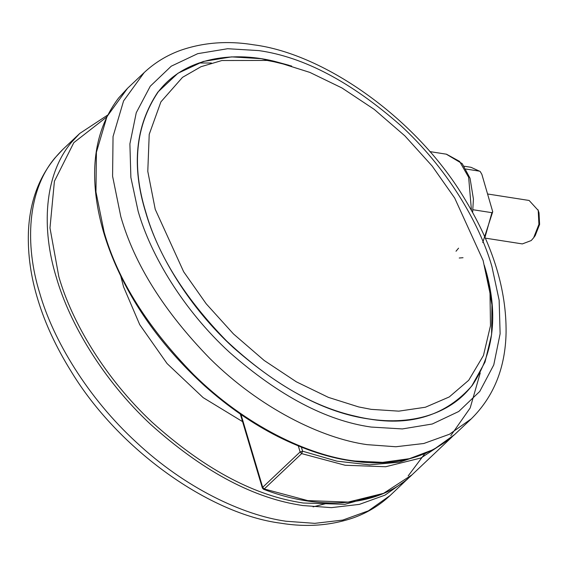<?xml version="1.0" encoding="UTF-8"?>
<svg xmlns="http://www.w3.org/2000/svg" width="568" height="568" viewBox="0 0 568 568"><rect width="100%" height="100%" fill="white"/><g stroke="black" fill="none" stroke-linecap="round" stroke-linejoin="round"><path stroke-width="0.85" d="M483.105 260.471L454.684 198.04L432.156 166.033L404.877 135.873L374.213 109.368L341.929 87.948L309.879 72.413L279.655 62.87L267.159 60.449L221.896 60.52L200.987 66.712L182.513 77.347L160.907 101.864L149.221 134.332L147.786 171.366L155.234 209.329L183.656 271.76L206.177 303.766L233.455 333.927L264.127 360.431L296.411 381.852L328.46 397.394L358.678 406.936L371.174 409.358L398.807 411.147L425.396 407.235L449.252 396.954L468.706 380.276L483.453 355.49L490.482 325.698L490.006 293.251L483.105 260.471M289.027 65.284L274.28 61.273C230.267 50.474 183.152 58.681 158.003 92.165C135.532 125.89 131.492 165.97 145.884 212.404C158.167 255.479 185.076 298.335 226.604 340.977C270.112 381.717 313.181 406.823 355.816 416.308C399.829 427.115 446.945 418.9 472.093 385.423L485.022 362.057L491.59 334.651L491.938 304.931L486.797 274.628M291.647 66.044L261.308 58.681L231.623 56.878L203.181 61.486L177.954 73.244L157.854 92.094C135.362 125.84 131.322 165.948 145.727 212.425C157.776 254.585 189.116 307.075 233.285 347.538C280.549 389.045 325.691 412.851 368.71 418.971C411.722 426.277 446.207 415.137 472.171 385.565C494.657 351.819 498.697 311.704 484.291 265.235M120.728 275.963L123.533 286.762L139.714 324.633L167.084 363.577L203.152 397.628L242.571 421.633M538.017 209.762L539.011 212.815L539.6 224.438L535.205 235.614L533.643 237.765L538.918 224.353L538.215 210.409L529.135 200.469L487.727 194.007M485.299 238.134L522.354 243.913L531.215 240.555L533.643 237.765M472.959 209.72L491.923 212.68L492.726 211.736L481.87 174.369L480.187 171.486L470.964 167.29L480.187 171.486M465.973 169.044L479.548 171.167M471.454 210.409L468.65 177.294L459.569 161.39L446.491 154.205L429.834 151.599M211.381 63.012L198.914 62.998M193.34 374.319C244.751 425.297 308.495 455.806 355.092 461.024L382.704 462.366L409.372 458.688L433.796 449.451L454.663 434.541C428.194 457.836 394.76 466.761 354.361 461.308C330.413 458.291 304.981 450.069 278.071 436.643C252.426 423.65 227.832 406.61 204.288 385.53C165.941 350.349 137.094 311.726 117.753 269.679C107.366 247.08 100.444 224.878 96.993 203.067C90.383 160.794 97.589 125.762 118.627 97.973L127.544 88.288L106.947 116.639L96.411 152.267L95.957 191.927L104.157 232.255C117.732 279.846 147.453 327.204 193.34 374.319M127.544 88.288L144.173 72.576L123.576 100.927L113.046 136.561L112.585 176.215L120.792 216.543C134.36 264.134 164.088 311.491 209.968 358.607C259.633 407.838 321.14 438.248 367.042 444.645L395.853 446.753L423.82 443.494L449.458 434.243L471.291 418.829L454.663 434.541M491.888 266.42C479.3 222.372 446.555 167.517 400.404 125.244C351.017 81.877 303.844 56.999 258.894 50.602L227.647 48.72L197.728 53.662L171.252 66.186L150.264 86.222L136.256 112.734L129.894 143.889L130.874 177.45L138.131 211.239C150.726 255.288 183.464 310.135 229.614 352.416C279.002 395.782 326.174 420.661 371.124 427.058L402.371 428.932L432.291 423.998L458.766 411.473L479.761 391.437L493.762 364.919L500.124 333.764L499.144 300.209L491.888 266.42M106.67 117.043L73.826 142.639L54.407 181.263L49.984 227.946L58.823 276.666C71.831 322.056 105.101 378.345 152.252 422.372C202.677 467.627 251.425 494.245 298.498 502.226L303.177 503.014L344.897 504.313L383.336 493.514M408.179 475.899L424.708 453.853M409.436 477.177L390.216 495.424L368.383 510.838L342.738 520.089L314.779 523.348L285.967 521.239C242.316 515.041 184.742 487.621 136.405 442.351C87.628 397.664 53.023 339.692 39.717 293.138C24.68 244.907 27.193 190.791 54.954 157.918L63.098 149.171L79.733 133.459L71.589 142.206C43.821 175.079 41.315 229.195 56.346 277.425C69.452 323.171 102.978 379.893 150.499 424.26C201.313 469.864 250.438 496.688 297.88 504.732L302.595 505.527L331.414 507.636L359.374 504.377L385.012 495.126L406.851 479.711L409.393 477.212M484.965 237.367L491.923 212.68M241.002 414.541L262.693 487.301L300.11 451.95L298.314 445.923M450.332 438.617L420.987 457.985L385.615 466.74L345.159 465.256L301.672 453.619L264.248 488.97L307.735 500.607L348.198 502.091L383.57 493.336L412.041 474.798C380.233 506.081 322.155 511.882 263.488 489.24L264.248 488.97L262.693 487.301L262.373 488.047L263.488 489.24M301.388 447.165L302.588 451.191L301.672 453.619L300.11 451.95L302.588 451.191L336.838 461.138L369.491 464.837L399.517 462.182L425.957 453.25M450.786 435.649L470.19 407.952L480.23 372.97M144.173 72.576C154.638 62.764 166.736 55.359 180.475 50.353C203.344 42.415 227.718 40.562 253.598 44.801C325.485 53.846 418.602 120.175 465.639 200.469C493.06 245.852 506.542 289.907 506.081 332.628C505.371 367.901 493.777 396.634 471.291 418.829M79.733 133.459L107.629 115.098M390.216 495.424C379.751 505.236 367.652 512.641 353.921 517.647C331.052 525.585 306.67 527.438 280.798 523.199C210.082 514.21 118.712 450.076 71.078 371.295C56.033 347.041 44.986 323.213 37.921 299.805C30.892 277.085 27.711 254.641 28.4 232.482C29.692 198.438 41.258 170.67 63.098 149.171M328.553 502.943L313.082 506.855M492.726 211.736L482.729 242.536M463.026 257.709L459.235 258.007M464.191 166.232L470.964 167.29M456.019 251.241L458.561 248.173M472.619 212.496L473.428 199.091L470.034 178.245L462.253 163.676L446.27 154.169M452.014 436.948L412.041 474.798M240.321 414.072L262.373 488.047"/></g></svg>
